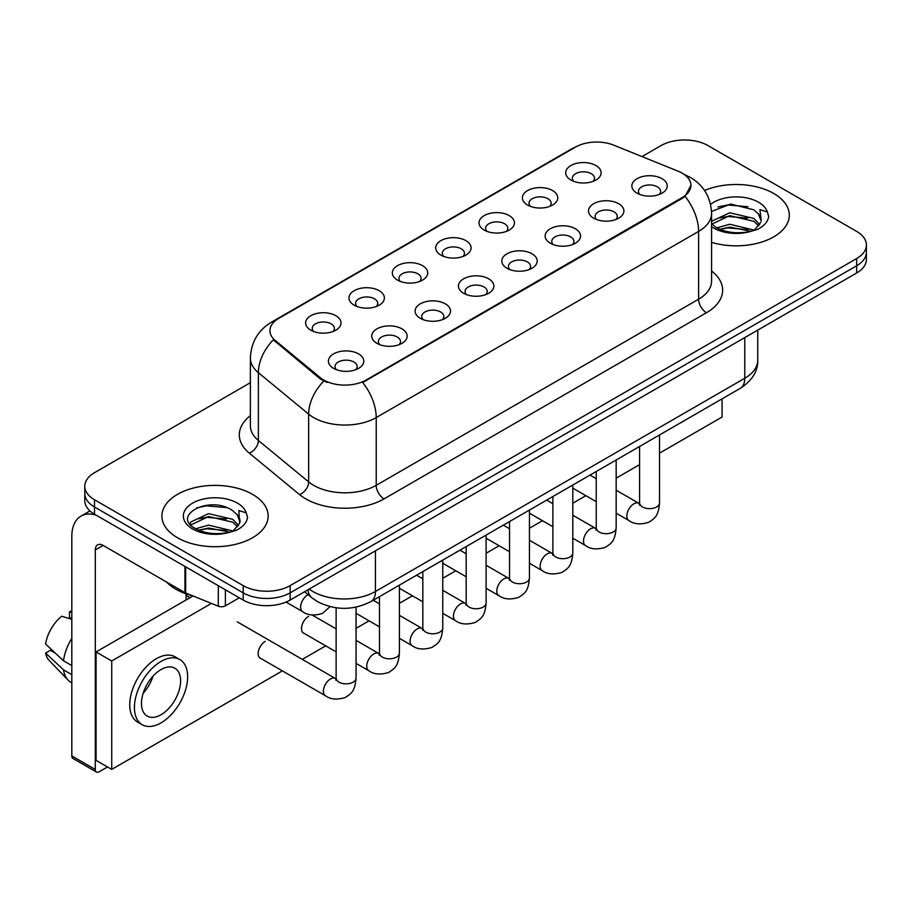<?xml version="1.0" encoding="UTF-8"?>
<svg xmlns="http://www.w3.org/2000/svg" width="912" height="912" viewBox="0 0 912 912"><rect width="100%" height="100%" fill="white"/><g stroke="black" fill="none" stroke-linecap="round" stroke-linejoin="round"><path stroke-width="1.37" d="M527.558 205.04L527.558 205.04A17.704 10.226 180 0 1 527.558 190.585A17.704 10.226 180 0 1 552.592 190.585A17.704 10.226 180 0 1 552.592 205.04A17.704 10.226 180 0 1 527.558 205.04M549.697 206.397A11.069 6.384 0 0 0 551.144 203.228A11.069 6.384 0 0 0 547.895 198.713A11.069 6.384 0 0 0 535.846 197.334A11.069 6.384 0 0 0 529.006 203.228A11.069 6.384 0 0 0 530.465 206.397M484.204 230.063L484.204 230.063A17.704 10.226 180 0 1 484.204 215.608A17.704 10.226 180 0 1 509.249 215.608A17.704 10.226 180 0 1 509.249 230.063A17.704 10.226 180 0 1 484.204 230.063M506.342 231.42A11.069 6.384 0 0 0 507.79 228.262A11.069 6.384 0 0 0 504.553 223.748A11.069 6.384 0 0 0 492.491 222.357A11.069 6.384 0 0 0 485.663 228.262A11.069 6.384 0 0 0 487.111 231.42M440.849 255.098L440.849 255.098A17.704 10.226 180 0 1 440.849 240.643A17.704 10.226 180 0 1 465.895 240.643A17.704 10.226 180 0 1 465.895 255.098A17.704 10.226 180 0 1 440.849 255.098M462.988 256.454A11.069 6.384 0 0 0 464.436 253.285A11.069 6.384 0 0 0 461.198 248.771A11.069 6.384 0 0 0 449.137 247.391A11.069 6.384 0 0 0 442.309 253.285A11.069 6.384 0 0 0 443.756 256.454M397.507 280.121L397.507 280.121A17.704 10.226 180 0 1 397.507 265.666A17.704 10.226 180 0 1 422.541 265.666A17.704 10.226 180 0 1 422.541 280.121A17.704 10.226 180 0 1 397.507 280.121M419.634 281.477A11.069 6.384 0 0 0 421.093 278.32A11.069 6.384 0 0 0 417.844 273.805A11.069 6.384 0 0 0 405.783 272.414A11.069 6.384 0 0 0 398.954 278.32A11.069 6.384 0 0 0 400.402 281.477M354.152 305.155L354.152 305.155A17.704 10.226 180 0 1 354.152 290.7A17.704 10.226 180 0 1 379.198 290.7A17.704 10.226 180 0 1 379.198 305.155A17.704 10.226 180 0 1 354.152 305.155M376.291 306.512A11.069 6.384 0 0 0 377.739 303.343A11.069 6.384 0 0 0 374.501 298.828A11.069 6.384 0 0 0 362.44 297.449A11.069 6.384 0 0 0 355.612 303.343A11.069 6.384 0 0 0 357.059 306.512M310.798 330.178L310.798 330.178A17.704 10.226 180 0 1 310.798 315.723A17.704 10.226 180 0 1 335.844 315.723A17.704 10.226 180 0 1 335.844 330.178A17.704 10.226 180 0 1 310.798 330.178M332.937 331.535A11.069 6.384 0 0 0 334.385 328.377A11.069 6.384 0 0 0 331.147 323.863A11.069 6.384 0 0 0 319.086 322.472A11.069 6.384 0 0 0 312.257 328.377A11.069 6.384 0 0 0 313.705 331.535M570.901 180.017L570.901 180.017A17.704 10.226 180 0 1 570.901 165.551A17.704 10.226 180 0 1 595.946 165.551A17.704 10.226 180 0 1 595.946 180.017A17.704 10.226 180 0 1 570.901 180.017M593.039 181.363A11.069 6.384 0 0 0 594.487 178.205A11.069 6.384 0 0 0 591.25 173.69A11.069 6.384 0 0 0 579.188 172.3A11.069 6.384 0 0 0 572.36 178.205A11.069 6.384 0 0 0 573.808 181.363M593.678 218.185L593.678 218.185A17.704 10.226 180 0 1 593.678 203.729A17.704 10.226 180 0 1 618.712 203.729A17.704 10.226 180 0 1 618.712 218.185A17.704 10.226 180 0 1 593.678 218.185M615.817 219.541A11.069 6.384 0 0 0 617.264 216.383A11.069 6.384 0 0 0 614.027 211.858A11.069 6.384 0 0 0 601.966 210.478A11.069 6.384 0 0 0 595.126 216.383A11.069 6.384 0 0 0 596.585 219.541M550.324 243.219L550.324 243.219A17.704 10.226 180 0 1 550.324 228.764A17.704 10.226 180 0 1 575.369 228.764A17.704 10.226 180 0 1 575.369 243.219A17.704 10.226 180 0 1 550.324 243.219M572.462 244.576A11.069 6.384 0 0 0 573.91 241.406A11.069 6.384 0 0 0 570.673 236.892A11.069 6.384 0 0 0 558.611 235.501A11.069 6.384 0 0 0 551.783 241.406A11.069 6.384 0 0 0 553.231 244.576M506.981 268.242L506.981 268.242A17.704 10.226 180 0 1 506.981 253.787A17.704 10.226 180 0 1 532.015 253.787A17.704 10.226 180 0 1 532.015 268.242A17.704 10.226 180 0 1 506.981 268.242M529.108 269.599A11.069 6.384 0 0 0 530.567 266.441A11.069 6.384 0 0 0 527.318 261.915A11.069 6.384 0 0 0 515.257 260.536A11.069 6.384 0 0 0 508.429 266.441A11.069 6.384 0 0 0 509.876 269.599M463.627 293.276L463.627 293.276A17.704 10.226 180 0 1 463.627 278.81A17.704 10.226 180 0 1 488.661 278.81A17.704 10.226 180 0 1 488.661 293.276A17.704 10.226 180 0 1 463.627 293.276M485.765 294.622A11.069 6.384 0 0 0 487.213 291.464A11.069 6.384 0 0 0 483.976 286.949A11.069 6.384 0 0 0 471.914 285.559A11.069 6.384 0 0 0 465.074 291.464A11.069 6.384 0 0 0 466.534 294.622M420.272 318.299L420.272 318.299A17.704 10.226 180 0 1 420.272 303.844A17.704 10.226 180 0 1 445.318 303.844A17.704 10.226 180 0 1 445.318 318.299A17.704 10.226 180 0 1 420.272 318.299M442.411 319.656A11.069 6.384 0 0 0 443.859 316.498A11.069 6.384 0 0 0 440.621 311.972A11.069 6.384 0 0 0 428.56 310.593A11.069 6.384 0 0 0 421.732 316.498A11.069 6.384 0 0 0 423.179 319.656M376.918 343.334L376.918 343.334A17.704 10.226 180 0 1 376.918 328.867A17.704 10.226 180 0 1 401.964 328.867A17.704 10.226 180 0 1 401.964 343.334A17.704 10.226 180 0 1 376.918 343.334M399.057 344.679A11.069 6.384 0 0 0 400.505 341.521A11.069 6.384 0 0 0 397.267 337.007A11.069 6.384 0 0 0 385.206 335.616A11.069 6.384 0 0 0 378.377 341.521A11.069 6.384 0 0 0 379.825 344.679M333.575 368.357L333.575 368.357A17.704 10.226 180 0 1 333.575 353.902A17.704 10.226 180 0 1 358.61 353.902A17.704 10.226 180 0 1 358.61 368.357A17.704 10.226 180 0 1 333.575 368.357M355.714 369.713A11.069 6.384 0 0 0 357.162 366.544A11.069 6.384 0 0 0 353.913 362.03A11.069 6.384 0 0 0 341.863 360.65A11.069 6.384 0 0 0 335.023 366.544A11.069 6.384 0 0 0 336.482 369.713M637.032 193.162L637.032 193.162A17.704 10.226 180 0 1 637.032 178.706A17.704 10.226 180 0 1 662.066 178.706A17.704 10.226 180 0 1 662.066 193.162A17.704 10.226 180 0 1 637.032 193.162M659.159 194.518A11.069 6.384 0 0 0 660.619 191.349A11.069 6.384 0 0 0 657.37 186.835A11.069 6.384 0 0 0 645.308 185.444A11.069 6.384 0 0 0 638.48 191.349A11.069 6.384 0 0 0 639.928 194.518M678.186 171.217A29.879 17.248 180 0 1 682.176 173.143A29.879 17.248 180 0 1 690.931 185.341A29.879 17.248 180 0 1 682.176 197.539L366.043 380.053A29.879 17.248 180 0 1 320.443 377.75L275.321 340.552A29.879 17.248 180 0 1 269.918 330.657A29.879 17.248 180 0 1 278.673 318.459L575.495 147.094A29.879 17.248 180 0 1 613.753 145.168L678.186 171.217M773.729 193.481A53.113 30.666 0 0 0 704.566 190.517A53.113 30.666 0 0 1 773.729 193.481A53.113 30.666 0 0 1 789.29 215.164A53.113 30.666 0 0 0 773.729 193.481M252.578 494.361A53.113 30.666 0 0 0 194.701 487.715A53.113 30.666 0 0 0 161.903 516.044A53.113 30.666 0 0 0 177.464 537.727A53.113 30.666 0 0 0 235.353 544.373A53.113 30.666 0 0 0 268.139 516.044A53.113 30.666 0 0 0 252.578 494.361A53.113 30.666 0 0 0 194.701 487.715A53.113 30.666 0 0 0 161.903 516.044A53.113 30.666 0 0 0 177.464 537.727A53.113 30.666 0 0 0 235.353 544.373A53.113 30.666 0 0 0 268.139 516.044A53.113 30.666 0 0 0 252.578 494.361M690.931 185.341L685.072 196.331L682.176 198.428L362.68 382.459A38.737 22.367 60 0 1 376.223 417.559A44.266 25.559 180 0 1 313.614 417.559A44.266 25.559 180 0 1 308.655 414.139L258.381 372.689A44.266 25.559 180 0 1 250.378 358.028L250.378 425.801A44.266 25.559 0 0 0 258.381 440.462L308.655 481.912A44.266 25.559 0 0 0 313.614 485.321A44.266 25.559 0 0 0 376.223 485.321L698.615 299.193A44.266 25.559 0 0 0 711.577 281.124L711.577 213.351A44.266 25.559 180 0 1 698.615 231.42A38.737 22.367 -120 0 0 685.072 196.331M250.378 382.687L94.517 472.678A33.197 19.163 0 0 0 84.793 486.221L84.793 500.688A33.197 19.163 0 0 0 94.517 514.231L243.196 600.073L243.196 592.846A33.197 19.163 0 0 0 290.141 592.846L856.676 265.757A33.197 19.163 0 0 0 866.4 252.202A33.197 19.163 0 0 1 856.676 265.757L290.141 592.846A33.197 19.163 0 0 1 243.196 592.846L94.517 507.004L243.196 592.846L243.196 585.618A33.197 19.163 0 0 0 290.141 585.618L856.676 258.529A33.197 19.163 0 0 0 866.4 244.975A33.197 19.163 0 0 0 856.676 231.42L707.997 145.589A33.197 19.163 0 0 0 661.052 145.589L642.002 156.579M84.793 493.449A33.197 19.163 0 0 0 94.517 507.004A33.197 19.163 0 0 1 84.793 493.449M327.157 382.459L320.443 379.061L273.315 339.823A38.737 25.901 129.5 0 0 258.381 372.689L258.381 440.462A11.069 7.399 -50.5 0 1 249.318 453.161A55.336 31.943 180 0 1 250.378 415.667M711.577 242.341A53.113 30.666 0 0 0 789.29 215.164A53.113 30.666 0 0 1 711.577 242.341M84.793 486.221A33.197 19.163 0 0 0 94.517 499.776L243.196 585.618M243.196 600.073A33.197 19.163 0 0 0 290.141 600.073L856.676 272.984A33.197 19.163 0 0 0 866.4 259.441L866.4 244.975M711.577 223.657L716.114 227.453C725.804 232.708 737.249 234.042 750.451 231.477L757.473 229.425C764.233 225.959 767.972 221.627 768.713 216.44L767.334 211.96L759.935 209.635L761.189 220.579A25.012 14.444 0 0 0 758.362 213.91L753.882 209.828L730.66 204.06L711.531 211.447M760.813 222.3L754.703 229.664M716.855 227.886L729.691 224.261L754.121 230.086M719.807 229.334L729.691 227.122L751.34 231.283M711.577 222.049L712.01 221.08L729.691 212.781L753.859 218.435L759.673 224.489M711.941 224.078L729.691 215.654L753.859 221.308L758.704 225.845M758.362 213.91L761.167 220.932M717.926 206.944L727.73 204.961L747.92 206.739M719.773 217.877L727.73 216.429L747.669 218.139M719.807 229.345L727.73 227.909L747.669 229.619M166.508 582.004A55.336 31.943 0 0 0 175.902 589.232A55.336 31.943 0 0 0 192.899 595.924M239.674 523.18L240.038 521.47A25.012 14.444 0 0 0 237.211 514.79L232.731 510.709C209.68 494.395 171.251 515.69 194.974 528.333C204.653 533.588 216.098 534.922 229.3 532.357L236.322 530.305C243.082 526.84 246.833 522.508 247.574 517.321L246.194 512.84L238.796 510.515L239.662 523.18L233.563 530.556M195.715 528.766L208.552 525.141L232.97 530.966M226.518 530.499L206.579 528.789L198.656 530.225L208.552 528.014L230.2 532.163M190.106 524.126L190.859 521.96L208.552 513.661L232.708 519.316L238.522 525.369M190.79 524.959L208.552 516.534L232.708 522.188L237.565 526.726M237.211 514.79L240.027 521.812M196.775 507.824L206.579 505.841L226.769 507.619M198.622 518.757L206.579 517.309L226.518 519.019M225.389 589.79L225.389 605.83L239.286 597.816M96.17 515.189A44.266 25.559 -120 0 0 80.997 516.112A44.266 25.559 -120 0 0 71.82 536.37L71.82 755.934L95.304 769.489L95.304 549.925A11.069 6.384 60 0 1 97.595 544.863A11.069 6.384 60 0 1 103.124 545.41L184.942 592.652L184.942 566.443M95.304 769.489A5.529 3.192 120 0 0 96.444 772.031L72.971 758.476A5.529 3.192 -60 0 1 71.82 755.934M96.444 772.031A5.529 3.192 120 0 0 99.214 771.746L107.502 766.958M186.071 599.982L186.071 593.86M225.389 605.83A5.529 3.192 180 0 1 218.31 606.195L185.683 593.005A5.529 3.192 180 0 1 184.942 592.652M265.255 641.364A9.964 5.746 120 0 0 265.187 641.41A9.964 5.746 120 0 0 258.677 650.188A9.964 5.746 120 0 0 260.205 658.168A9.964 5.746 120 0 0 260.866 658.464M308.609 616.341A9.964 5.746 120 0 0 308.53 616.387A9.964 5.746 120 0 0 302.032 625.165A9.964 5.746 120 0 0 303.548 633.145A9.964 5.746 120 0 0 304.22 633.43M659.513 453.15L722.087 417.023L722.087 398.84M211.436 603.413L111.731 660.972L111.731 769.397L282.378 670.879M302.294 659.387L325.721 645.856M356.056 628.345L369.075 620.821M399.399 603.322L412.429 595.798M442.753 578.288L455.783 570.764M486.107 553.265L499.126 545.741M529.45 528.23L542.48 520.718M572.804 503.207L585.835 495.683M616.159 478.173L639.586 464.653M193.025 595.969L96.079 651.943L96.079 760.369L111.731 769.397M111.731 660.972L96.079 651.943M679.964 423.157A37.62 21.728 120 0 0 682.176 421.982A37.62 21.728 120 0 0 684.399 420.603M161.036 714.734A27.668 15.971 120 0 0 179.105 690.361A27.668 15.971 120 0 0 174.865 668.188A27.668 15.971 120 0 0 161.036 669.556A27.668 15.971 120 0 0 142.956 693.941A27.668 15.971 120 0 0 147.197 716.102A27.668 15.971 120 0 0 161.036 714.734M143.15 693.291A27.668 15.971 120 0 0 153.079 676.1M71.82 612.431L69.483 611.724L69.483 617.276L71.82 618.632M179.846 659.558L175.15 656.857A37.62 21.728 120 0 0 156.34 658.715A37.62 21.728 120 0 0 131.761 691.877A37.62 21.728 120 0 0 137.518 722.019L142.215 724.732A37.62 21.728 120 0 0 161.036 722.874A37.62 21.728 120 0 0 185.615 689.711A37.62 21.728 120 0 0 179.846 659.558A37.62 21.728 120 0 0 161.036 661.428A37.62 21.728 120 0 0 136.447 694.579A37.62 21.728 120 0 0 142.215 724.732M71.82 638.297A36.514 21.079 120 0 0 63.521 660.801L45.6 644.043A28.774 16.61 120 0 1 61.651 616.238L71.82 619.316M71.82 665.6L63.521 660.801M55.29 653.117L50.411 650.302L45.6 653.072L63.521 669.841L71.82 674.641M63.521 669.841A36.514 21.079 120 0 0 68.024 680.033A36.514 21.079 120 0 0 70.783 682.21L71.82 682.814M71.82 611.063A28.774 16.61 120 0 0 69.483 611.724M45.6 653.072A28.774 16.61 120 0 0 48.997 660.242L68.024 680.033M366.043 380.053L366.043 380.942M320.443 377.75L320.443 379.061M275.321 340.552L275.321 341.863M682.176 197.539L682.176 198.428M384.043 498.875A11.069 6.384 60 0 1 376.223 485.321L376.223 417.559L698.615 231.42L698.615 299.193A11.069 6.384 60 0 0 706.435 312.748L384.043 498.875A55.336 31.943 180 0 1 305.794 498.875A55.336 31.943 180 0 1 299.592 494.612L249.318 453.161M711.577 213.351C710.824 197.437 703.836 185.501 690.589 177.555L685.003 174.83A38.737 18.137 112 0 0 684.479 174.637M275.378 320.716A38.737 22.367 -120 0 0 271.366 322.232C258.13 330.178 251.131 342.114 250.378 358.028M271.366 322.232L572.234 148.531A38.737 22.367 60 0 1 575.164 147.288M323.749 381.113A38.737 25.901 129.5 0 0 308.655 414.139L308.655 481.912A11.069 7.399 -50.5 0 1 299.592 494.612M711.577 270.989A55.336 31.943 180 0 1 706.435 312.748M290.141 585.618L290.141 600.073M856.676 258.529L856.676 272.984M94.517 499.776L94.517 514.231M309.168 589.095A44.266 25.559 0 0 0 312.839 591.489A44.266 25.559 0 0 0 375.436 591.489L744.773 378.252A44.266 25.559 0 0 0 757.747 360.183C758.066 371.161 752.218 380.566 740.191 388.387L370.853 601.624A22.127 12.779 60 0 0 375.436 591.489L375.436 550.825M744.773 337.588L744.773 378.252A22.127 12.779 60 0 1 740.191 388.387M307.96 589.79A22.127 14.809 129.5 0 0 311.927 597.827L304.562 591.751M659.513 434.967L659.513 502.9A9.964 5.746 180 0 1 656.138 507.209A9.964 5.746 180 0 1 642.504 506.969A9.964 5.746 180 0 1 639.586 502.9L639.266 505.054L640.156 504.313M659.513 502.9C658.373 516.944 654.326 518.449 648.763 522.28C640.532 524.822 633.92 524.252 628.915 520.558A9.964 5.746 -60 0 1 627.388 512.578A9.964 5.746 -60 0 1 633.897 503.8A9.964 5.746 -60 0 1 634.342 503.561A9.964 5.746 -60 0 1 638.879 503.31L639.563 503.663M616.159 460.001L616.159 527.923A9.964 5.746 180 0 1 612.784 532.243A9.964 5.746 180 0 1 599.15 531.992A9.964 5.746 180 0 1 596.243 527.923L595.912 530.077L596.813 529.348M616.159 527.923C615.03 541.967 610.972 543.472 605.408 547.303C597.189 549.856 590.566 549.286 585.572 545.593A9.964 5.746 -60 0 1 584.045 537.613A9.964 5.746 -60 0 1 590.543 528.835A9.964 5.746 -60 0 1 590.987 528.595A9.964 5.746 -60 0 1 595.525 528.333L596.209 528.698M572.804 485.024L572.804 552.957A9.964 5.746 180 0 1 569.43 557.266A9.964 5.746 180 0 1 555.807 557.027A9.964 5.746 180 0 1 552.889 552.957L552.569 555.112L553.459 554.371M572.804 552.957C571.676 567.002 567.629 568.507 562.066 572.337C553.835 574.879 547.223 574.309 542.218 570.616A9.964 5.746 -60 0 1 540.691 562.636A9.964 5.746 -60 0 1 547.2 553.858A9.964 5.746 -60 0 1 547.633 553.618A9.964 5.746 -60 0 1 552.17 553.367L552.854 553.721M529.45 510.059L529.45 577.98A9.964 5.746 180 0 1 526.087 582.301A9.964 5.746 180 0 1 512.453 582.05A9.964 5.746 180 0 1 509.534 577.98L509.215 580.135L510.104 579.394M529.45 577.98C528.322 592.025 524.275 593.53 518.711 597.36C510.481 599.914 503.869 599.332 498.864 595.65A9.964 5.746 -60 0 1 497.336 587.67A9.964 5.746 -60 0 1 503.846 578.892A9.964 5.746 -60 0 1 504.29 578.653A9.964 5.746 -60 0 1 508.828 578.39L509.512 578.755M486.107 535.082L486.107 603.014A9.964 5.746 180 0 1 482.733 607.324A9.964 5.746 180 0 1 469.099 607.084A9.964 5.746 180 0 1 466.18 603.014L465.861 605.169L466.762 604.428M486.107 603.014C484.967 617.059 480.92 618.564 475.357 622.394C467.138 624.937 460.514 624.367 455.51 620.673A9.964 5.746 -60 0 1 453.994 612.693A9.964 5.746 -60 0 1 460.492 603.915A9.964 5.746 -60 0 1 460.936 603.676A9.964 5.746 -60 0 1 465.473 603.425L466.157 603.778M767.334 211.96A31.658 18.274 0 0 0 758.556 202.236A31.658 18.274 0 0 0 710.573 204.402M711.577 226.666A31.658 18.274 0 0 0 713.788 228.08A31.658 18.274 0 0 0 750.451 231.477M246.194 512.84A31.658 18.274 0 0 0 237.405 503.116A31.658 18.274 0 0 0 192.637 503.116A31.658 18.274 0 0 0 192.637 528.971A31.658 18.274 0 0 0 229.3 532.357M95.304 549.925L103.124 545.41M185.683 566.876L185.683 593.005M218.31 606.195L218.31 585.709M442.753 560.116L442.753 628.037A9.964 5.746 180 0 1 439.379 632.358A9.964 5.746 180 0 1 425.756 632.107A9.964 5.746 180 0 1 422.837 628.037L422.518 630.192L423.407 629.451M442.753 628.037C441.625 642.082 437.578 643.587 432.014 647.417C423.784 649.971 417.172 649.39 412.167 645.707A9.964 5.746 -60 0 1 410.639 637.716A9.964 5.746 -60 0 1 417.149 628.949A9.964 5.746 -60 0 1 417.582 628.71A9.964 5.746 -60 0 1 422.119 628.448L422.803 628.813M399.399 585.139L399.399 653.072A9.964 5.746 180 0 1 396.025 657.381A9.964 5.746 180 0 1 382.402 657.13A9.964 5.746 180 0 1 379.483 653.072L379.164 655.215L380.053 654.485M399.399 653.072C398.27 667.117 394.223 668.61 388.66 672.452C380.429 674.994 373.817 674.424 368.813 670.73A9.964 5.746 -60 0 1 367.285 662.75A9.964 5.746 -60 0 1 373.795 653.972A9.964 5.746 -60 0 1 374.239 653.733A9.964 5.746 -60 0 1 378.776 653.482L379.449 653.836M356.056 607.13L356.056 678.095A9.964 5.746 180 0 1 352.682 682.415A9.964 5.746 180 0 1 339.047 682.165A9.964 5.746 180 0 1 336.129 678.095L335.81 680.249L336.699 679.508M356.056 678.095C354.916 692.14 350.869 693.644 345.306 697.475C337.087 700.028 330.463 699.447 325.459 695.753A9.964 5.746 -60 0 1 323.931 687.773A9.964 5.746 -60 0 1 330.44 679.007A9.964 5.746 -60 0 1 330.885 678.767A9.964 5.746 -60 0 1 335.422 678.505L336.106 678.87M308.119 594.681L308.119 594.681A9.964 5.746 -60 0 0 307.675 594.92A9.964 5.746 -60 0 0 301.165 603.698A9.964 5.746 -60 0 0 302.693 611.678L286.06 602.08M572.234 148.531L579.337 145.225M685.003 174.83L684.422 174.591M370.853 601.624C353.047 610.573 335.228 610.573 317.422 601.624L311.927 597.827M757.747 360.183L757.747 330.11M628.915 520.558L616.159 513.194M596.243 501.691L572.804 488.159M639.586 446.47L639.586 502.9M638.879 503.31L616.159 490.189M596.243 478.697L590.007 475.095M585.572 545.593L572.804 538.217M552.889 526.726L529.45 513.194M596.243 471.493L596.243 527.923M595.525 528.333L572.804 515.223M552.889 503.72L546.653 500.118M542.218 570.616L529.45 563.251M509.534 551.749L486.107 538.217M552.889 496.527L552.889 552.957M552.17 553.367L529.45 540.246M509.534 528.743L503.31 525.152M498.864 595.65L486.107 588.274M466.18 576.783L442.753 563.251M509.534 521.55L509.534 577.98M508.828 578.39L486.107 565.28M466.18 553.778L459.956 550.175M455.51 620.673L442.753 613.309M422.837 601.806L399.399 588.274M466.18 546.584L466.18 603.014M465.473 603.425L442.753 590.303M422.837 578.801L416.602 575.21M80.997 516.112L89.946 510.937M412.167 645.707L399.399 638.332M379.483 626.829L356.056 613.309M422.837 571.607L422.837 628.037M422.119 628.448L399.399 615.338M379.483 603.835L373.259 600.233M368.813 670.73L356.056 663.366M336.129 651.863L302.966 632.711M379.483 596.642L379.483 653.072M378.776 653.482L356.056 640.361M336.129 628.858L312.098 614.984M325.459 695.753L259.624 657.746M336.129 607.791L336.129 678.095M335.422 678.505L237.291 621.859M186.071 595.479L189.981 597.725M302.693 611.678C307.595 615.361 314.218 615.931 322.54 613.4L329.996 606.628"/></g></svg>
